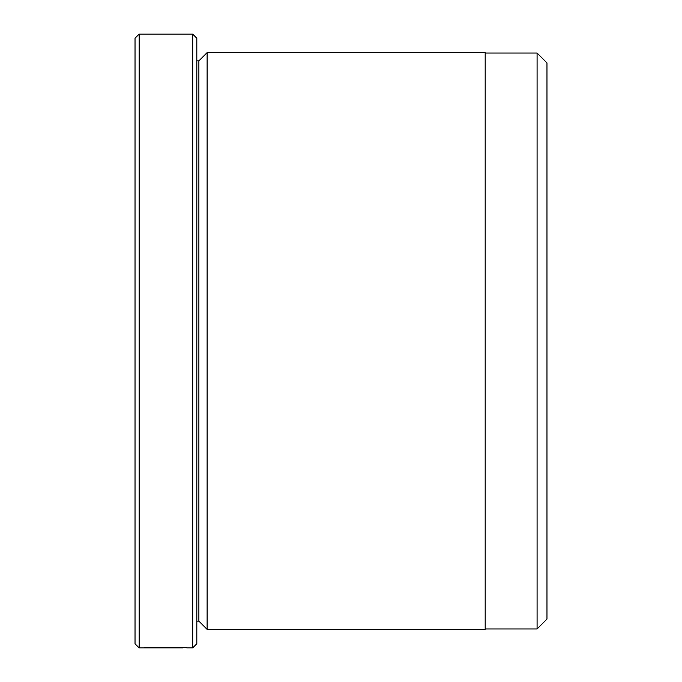 <?xml version="1.0" encoding="UTF-8"?>
<svg xmlns="http://www.w3.org/2000/svg" width="682" height="682" viewBox="0 0 682 682"><rect width="100%" height="100%" fill="white"/><g stroke="black" fill="none" stroke-linecap="round" stroke-linejoin="round"><path stroke-width="1.02" d="M537.084 628.949L546.973 619.06L546.973 62.94L537.084 53.051L537.084 628.949L485.183 628.949M182.614 647.653L182.614 647.9C183.637 647.653 155.513 647.15 149.631 647.84L144.209 647.891C145.496 646.996 188.232 647.235 186.894 647.9L192.699 647.9L192.699 34.1L139.145 34.1L139.145 647.9L135.027 643.782L135.027 38.218L139.145 34.1M207.115 629.367L207.115 52.633L485.183 52.633L485.183 629.367L207.115 629.367L198.88 621.123L198.88 60.877L196.817 60.877M192.699 34.1L196.817 38.218L196.817 643.782L192.699 647.9M198.88 621.123L196.817 621.123M182.606 647.9L139.145 647.9M198.88 60.877L207.115 52.633M485.183 53.051L537.084 53.051"/></g></svg>
